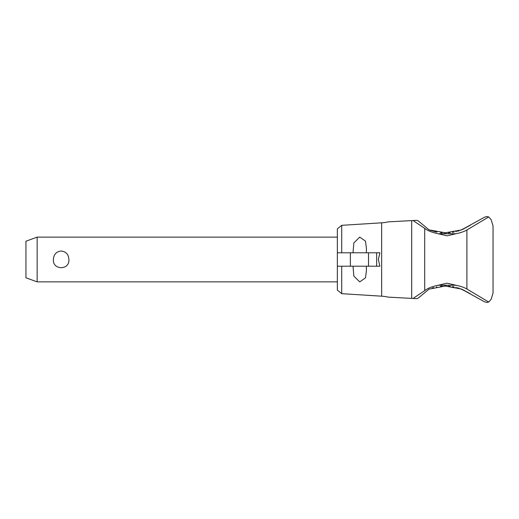 <?xml version="1.0" encoding="UTF-8"?>
<svg xmlns="http://www.w3.org/2000/svg" width="519" height="519" viewBox="0 0 519 519"><rect width="100%" height="100%" fill="white"/><g stroke="black" fill="none" stroke-linecap="round" stroke-linejoin="round"><path stroke-width="0.78" d="M447.047 283.186L455.935 285.242C460.548 286.177 464.207 287.435 466.912 289.018L466.912 229.975C464.207 231.558 460.541 232.817 455.929 233.751L447.047 235.808L438.166 233.751C431.892 232.395 427.403 230.598 424.698 228.354L413.046 220.523L388.108 221.879L411.697 220.601L411.697 298.399L413.033 298.47L424.698 290.64C427.708 288.266 432.197 286.462 438.166 285.242L447.047 283.186M376.651 252.792L376.651 266.208L379.889 266.208L378.364 259.5L379.889 252.792L350.37 252.792L350.37 266.208L337.35 266.208L337.35 290.115L341.723 293.676L341.723 266.208M462.474 229.508L470.486 225.129L460.385 230.326M459.101 230.767L457.55 231.24M456.37 231.565L455.896 231.682M454.073 232.09L452.393 232.395M450.233 232.687L448.448 232.849M448.448 286.151L450.233 286.313M452.386 286.605L454.073 286.91M455.903 287.318L456.37 287.435M457.55 287.76L459.101 288.233M460.385 288.674L470.486 293.871L462.474 289.492M341.723 293.676L381.647 296.187A35.792 35.792 0 0 1 388.108 297.121L411.697 298.399L388.108 297.121M388.108 221.879A35.792 35.792 0 0 1 381.647 222.813L381.647 296.187M491.149 219.719L488.716 216.948L486.867 216.546L484.668 217.124L461.475 229.917L444.472 232.953M446.236 232.953L429.031 229.865L418.204 220.847L416.653 220.328L413.046 220.523M413.033 298.47L416.653 298.672L418.204 298.153L429.031 289.135L445.321 286.04L461.475 289.083L484.668 301.876L486.867 302.454L488.723 302.052L491.149 299.281M444.465 286.047L446.236 286.047M366.343 266.208L366.433 270.47L365.499 277.847L359.719 281.901L353.861 276.108L353.011 266.208M353.011 252.792L353.861 242.892L359.719 237.099L365.499 241.153L366.433 248.53L366.343 252.792M37.134 281.869L25.95 277.801L25.95 241.199L37.134 237.131L37.134 281.869L337.35 281.869M53.405 259.5C53.704 254.44 56.286 251.611 61.151 251.001C66.017 251.611 68.605 254.44 68.904 259.5C69.786 270.386 52.516 270.386 53.405 259.5M350.37 266.208L368.529 266.208L368.529 252.792M350.37 252.792L337.35 252.792L337.35 228.885L341.723 225.324L381.647 222.813M376.651 266.208L368.529 266.208M337.35 266.208L337.35 252.792M341.723 252.792L341.723 225.324M432.23 288.013L433.689 287.591M436.46 286.929L436.842 286.858M440.521 286.3L442.162 286.151M491.123 299.366L493.05 293.053L491.123 299.366M493.05 293.053L493.05 225.947M491.123 219.634L493.05 225.947L491.123 219.634M442.162 232.849L440.527 232.7M436.849 232.149L429.732 230.131M488.716 216.948L466.912 229.975M466.912 289.018L488.723 302.052M424.698 290.64L424.698 228.354M438.166 233.751L455.935 233.751M438.166 285.242L455.935 285.242M37.134 237.131L337.35 237.131"/></g></svg>
